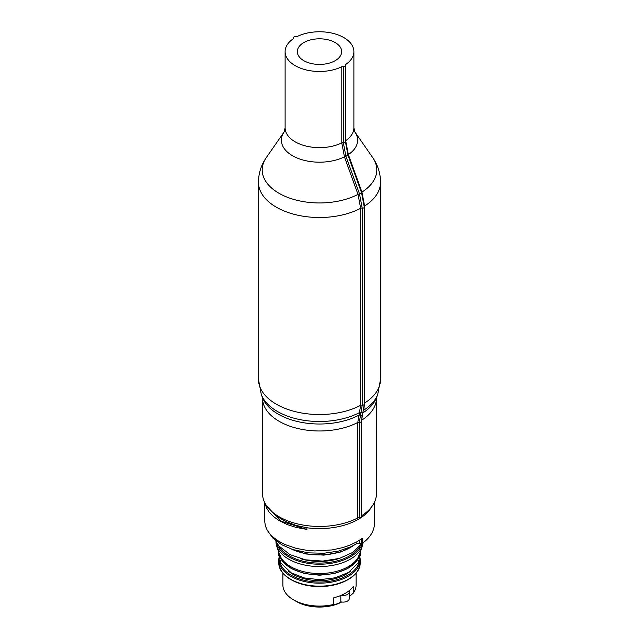 <?xml version="1.0" encoding="UTF-8"?>
<svg xmlns="http://www.w3.org/2000/svg" width="639" height="639" viewBox="0 0 639 639"><rect width="100%" height="100%" fill="white"/><g stroke="black" fill="none" stroke-linecap="round" stroke-linejoin="round"><path stroke-width="0.96" d="M293.557 38.532L293.557 37.581A1.629 0.943 0 0 1 295.665 36.687A1.629 0.943 0 0 0 297.207 36.503A34.386 19.857 0 0 1 333.925 33.595A34.386 19.857 0 0 1 353.886 51.623A34.386 19.857 0 0 1 345.683 64.491A1.629 0.943 0 0 0 345.3 65.098A1.629 0.943 0 0 0 345.372 65.378A1.629 0.943 -0 0 1 345.443 65.657A1.629 0.943 -0 0 1 343.335 66.552A1.629 0.943 0 0 0 341.793 66.736L341.793 142.904L344.437 156.827L358 194.376L360.652 208.298L360.652 405.318L357.776 422.459L357.776 517.925A1.629 0.943 180 0 1 359.326 517.718A1.629 0.943 0 0 0 361.418 516.815L361.418 421.349L364.294 404.207L364.294 207.188L361.546 192.714L347.92 155.069M293.557 37.581A1.629 0.943 0 0 0 293.628 37.861L293.628 38.42M359.326 517.718L359.326 422.251L362.209 405.11L362.209 208.09L359.485 193.809L345.915 156.267L343.335 142.721A1.629 0.943 0 0 0 341.793 142.904A34.386 19.857 180 0 1 305.075 145.812A34.386 19.857 180 0 1 285.114 127.784L285.114 51.623A34.386 19.857 0 0 1 293.317 38.747A1.629 0.943 0 0 0 293.7 38.14A1.629 0.943 0 0 0 293.628 37.861M358.791 415.23A1.629 1.174 17.5 0 1 360.316 415.214L360.316 415.214A1.629 1.174 17.5 0 0 358.783 415.246L358.783 415.246A58.405 33.723 180 0 1 262.485 397.61L261.303 394.543A59.611 34.418 0 0 0 359.637 412.53L359.637 412.53A1.629 1.174 17.5 0 1 361.171 412.506M364.278 206.301A1.629 0.943 180 0 1 364.589 206.022L361.946 192.131L348.351 154.574L345.683 140.66L345.683 64.491M361.426 420.43A1.629 0.943 180 0 1 361.706 420.182L362.105 415.494M361.418 515.913A1.629 0.943 180 0 1 361.706 515.657A56.975 32.893 0 0 0 376.475 493.556L376.531 397.554M285.114 51.623A34.386 19.857 0 0 0 305.075 69.643A34.386 19.857 0 0 0 341.793 66.736M335.179 60.673A22.181 12.804 0 0 0 341.681 51.623A22.181 12.804 0 0 0 327.991 39.786A22.181 12.804 0 0 0 303.821 42.565A22.181 12.804 0 0 0 297.319 51.623A22.181 12.804 0 0 0 311.009 63.453A22.181 12.804 0 0 0 335.179 60.673M262.469 397.554L262.525 493.556A56.975 32.893 0 0 0 296.416 523.629A56.975 32.893 0 0 0 357.776 517.925M362.249 546.193L359.453 554.516A40.696 23.499 180 0 1 319.5 573.542A40.696 23.499 180 0 1 279.547 554.516L276.751 546.193A43.548 25.137 0 0 0 306.76 565.443A43.548 25.137 0 0 0 350.292 559.181A43.548 25.137 0 0 0 362.249 546.193A43.548 25.137 0 0 0 362.976 542.854M275.952 541.449A43.548 25.137 0 0 0 276.751 546.193M333.798 604.398L333.798 597.753A36.623 21.143 0 0 0 341.266 595.292A36.623 21.143 0 0 0 348.958 590.851A6.102 3.522 180 0 1 349.261 591.946L349.261 598.591A6.102 3.522 0 0 1 341.266 601.938L340.819 602.17C336.969 604.055 334.628 604.806 333.798 604.398A36.623 21.143 180 0 1 293.605 599.885L296.48 601.547A32.557 18.795 0 0 0 341.689 602.01M293.605 599.885A36.623 21.143 180 0 1 282.877 584.933L282.877 573.103M356.123 573.103L356.123 584.933A36.623 21.143 180 0 1 353.223 593.192L349.261 596.594M348.958 590.851A36.623 21.143 0 0 0 353.223 586.546L353.223 593.192M349.261 591.946A6.102 3.522 180 0 1 341.266 595.292M361.386 539.012L361.386 543.557A0.815 0.471 0 0 0 362.233 543.398A54.938 31.718 0 0 0 374.438 523.461L374.438 502.27M371.77 506.639A54.938 31.718 180 0 1 306.92 527.758L306.92 529.419L296.145 527.439L287.254 524.579L278.748 520.346L273.492 516.568L269.131 512.079L266.591 508.061L264.858 502.869M264.562 520.426L265.385 525.993L267.198 530.114L269.69 533.669L273.428 537.423L279.043 541.457L284.938 544.524L296.192 548.374L307.135 550.379L314.755 550.946L332.08 549.931L342.76 547.607L349.485 545.323L357.001 541.768L362.233 538.405L362.233 543.398M267.182 506.583L281.048 521.192L306.92 529.419M271.902 511.631L277.709 516.823L285.721 521.536L296.192 525.458L306.92 527.758M356.195 542.207L356.195 543.909L351.027 546.712L338.526 551.074L323.829 553.254L308.158 552.839L292.614 549.484L281.679 544.708L273.053 538.27L267.925 531.289M356.195 543.909L359.797 543.31L359.797 540.091M361.386 543.557L359.797 543.31M361.418 421.349A1.629 0.943 0 0 1 359.326 422.251A1.629 0.943 0 0 0 357.776 422.459A56.975 32.893 0 0 1 296.416 428.162A56.975 32.893 0 0 1 262.525 398.089M363.208 411.907A1.629 1.174 17.4 0 1 361.171 412.49A1.629 1.174 17.4 0 0 359.645 412.514M364.294 404.207A1.629 0.943 -0 0 1 362.209 405.11A1.629 0.943 0 0 0 360.652 405.318A61.04 35.241 180 0 1 294.859 411.532A61.04 35.241 180 0 1 258.46 379.286L258.46 182.267A61.04 35.241 0 0 0 294.859 214.512A61.04 35.241 0 0 0 360.652 208.298A1.629 0.943 0 0 1 362.209 208.09A1.629 0.943 -0 0 0 364.294 207.188M344.453 156.874L347.999 155.189L361.546 192.714L358.008 194.408M359.485 193.809L358 194.376A57.294 33.076 180 0 1 286.783 197.036A57.294 33.076 180 0 1 266.327 157.561C261.183 164.966 258.563 173.201 258.46 182.267M345.915 156.267L344.437 156.827A38.14 22.022 0 0 1 297.351 158.097A38.14 22.022 0 0 1 284.107 131.977L266.327 157.561M347.959 155.141L345.443 141.826A1.629 0.943 -0 0 1 343.335 142.721L343.335 66.552M360.316 415.214A1.629 1.174 17.4 0 0 362.353 414.623M345.443 140.876A1.629 0.943 180 0 1 345.683 140.66A34.386 19.857 180 0 0 353.886 127.784L353.886 51.623M347.912 155.053L348.351 154.574A38.14 22.022 0 0 0 354.893 131.977L353.886 127.784M347.928 155.029L348.367 154.614M361.474 192.515L361.938 192.107A57.294 33.076 180 0 0 372.673 157.561L354.893 131.977M361.482 192.547L361.946 192.131M364.294 403.313A1.629 0.943 180 0 1 364.589 403.041L364.589 206.022A61.04 35.241 0 0 0 380.54 182.267C380.437 173.201 377.817 164.966 372.673 157.561M363.847 409.287L364.589 403.041A61.04 35.241 180 0 0 380.54 379.286L380.54 182.267M361.706 515.657L361.706 420.182A56.975 32.893 0 0 0 376.475 398.089M363.663 410.198A59.611 34.418 0 0 0 377.697 394.543L380.54 379.286M377.697 394.543L376.515 397.61A58.405 33.723 180 0 1 362.904 412.858M340.819 602.17L340.819 595.484M360.196 562.671A40.696 23.499 180 0 1 319.5 586.163A40.696 23.499 180 0 1 278.804 562.671L278.804 559.684A40.696 23.499 0 0 0 290.721 576.29A40.696 23.499 0 0 0 335.076 581.386A40.696 23.499 0 0 0 360.196 559.684L360.196 562.671C360.692 575.547 341.33 586.746 319.724 586.514C297.966 586.89 278.292 575.651 278.804 562.671M288.429 571.082A37.437 21.614 0 0 0 345.971 574.301A37.437 21.614 0 0 0 350.571 571.082M300.769 558.742A39.882 23.028 0 0 0 338.239 558.742M359.294 560.563A39.882 23.028 180 0 1 333.51 580.571A39.882 23.028 180 0 1 291.296 575.3A39.882 23.028 180 0 1 279.706 560.563M353.559 545.442A43.548 25.137 180 0 1 292.071 549.3M276.264 542.056A43.548 25.137 0 0 0 288.708 556.857A43.548 25.137 0 0 0 332.759 563.023A43.548 25.137 0 0 0 362.441 543.246M360.26 545.818A42.733 24.673 180 0 1 289.283 555.858A42.733 24.673 180 0 1 278.74 545.818M360.156 552.423A40.696 23.499 180 0 1 319.5 574.868A40.696 23.499 180 0 1 278.844 552.423L282.462 561.29L291.4 568.646L304.364 573.51L319.5 575.212L334.636 573.51L347.6 568.646L356.538 561.29L360.156 552.415M345.443 141.826L345.443 65.657M285.114 127.784L284.107 131.977M258.46 379.286L261.303 394.543M275.529 540.498L278.82 545.922L289.914 554.58L305.482 559.836L322.719 561.09L339.485 558.39L352.904 552.36L361.882 543.541M278.788 552.256L278.604 554.732L280.888 563.063L291.272 572.895L304.348 577.944L319.596 579.685L335.195 577.808L348.439 572.472L358.144 562.991L360.396 554.644L360.212 552.256M278.804 559.684L278.923 557.871M360.077 557.871L360.196 559.684M354.741 544.787L341.202 551.888L323.885 555.131L305.793 553.973L290.098 548.605M264.562 502.27L264.562 520.665"/></g></svg>
